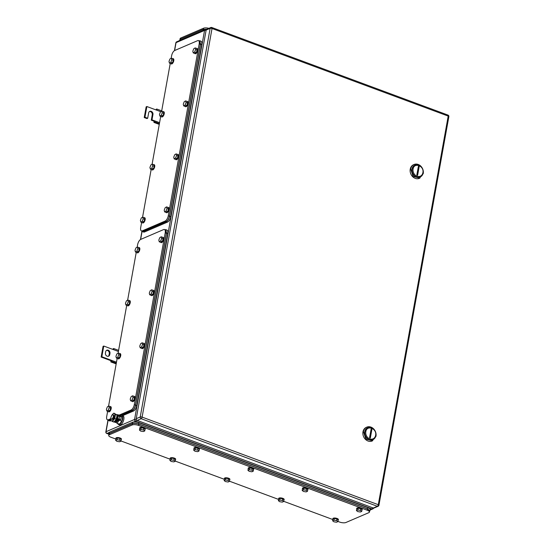 <?xml version="1.0" encoding="UTF-8"?>
<svg xmlns="http://www.w3.org/2000/svg" width="550" height="550" viewBox="0 0 550 550"><rect width="100%" height="100%" fill="white"/><g stroke="black" fill="none" stroke-linecap="round" stroke-linejoin="round"><path stroke-width="0.82" d="M112.991 349.463L113.224 348.638L113.864 348.604L113.568 349.676L103.771 346.046L101.846 356.757L111.636 360.388L110.928 360.69L110.832 361.921L111.574 361.357L111.636 360.388L116.483 362.182M116.174 363.901L110.832 361.921M118.608 350.364L113.864 348.604M118.408 351.471L113.568 349.676M116.311 363.117L111.574 361.357M101.846 356.757L101.138 357.06L110.928 360.69M103.771 346.046L103.063 346.349L101.138 357.06M109.973 353.368A2.551 2.124 -113.2 0 0 109.141 350.797A2.551 2.124 -113.2 0 0 106.817 350.226A2.551 2.124 -113.2 0 0 105.669 351.773L105.435 353.059A2.551 2.124 -113.2 0 0 106.274 355.63A2.551 2.124 -113.2 0 0 108.598 356.201A2.551 2.124 -113.2 0 0 109.746 354.654L109.973 353.368L109.271 353.678L109.037 354.963A2.551 2.124 -113.2 0 1 108.226 356.311M106.48 350.419A2.551 2.124 -113.2 0 1 109.271 353.678M156.083 109.952L156.317 109.127L156.963 109.093L156.661 110.165L146.871 106.535L144.939 117.246L147.682 118.264L148.644 112.908A2.551 2.124 -113.2 0 1 149.792 111.361A2.551 2.124 -113.2 0 1 152.116 111.932A2.551 2.124 -113.2 0 1 152.955 114.503L151.993 119.859L154.729 120.876L154.028 121.179L153.924 122.409L154.667 121.846L154.729 120.876L159.576 122.671M159.266 124.389L153.924 122.409M161.7 110.853L156.963 109.093M160.82 111.712L156.661 110.165M159.404 123.606L154.667 121.846M151.993 119.859L151.284 120.168L154.028 121.179M149.456 111.554A2.551 2.124 -113.2 0 1 152.247 114.806L151.284 120.168M147.682 118.264L146.974 118.566L144.231 117.549L144.939 117.246M146.871 106.535L146.162 106.838L144.231 117.549M375.623 435.339A5.796 4.826 -113.2 0 1 369.765 438.879A5.796 4.826 -113.2 0 1 365.832 431.709C366.774 424.683 377.169 428.539 375.623 435.339M375.856 435.71A6.49 5.404 -113.2 0 1 372.934 439.636A6.49 5.404 -113.2 0 1 367.015 438.192A6.49 5.404 -113.2 0 1 364.891 431.64A6.49 5.404 -113.2 0 1 367.812 427.707A6.49 5.404 -113.2 0 1 373.732 429.158A6.49 5.404 -113.2 0 1 375.856 435.71M370.336 438.013L371.903 429.323L371.119 429.034L369.552 437.724L370.336 438.013A4.634 2.007 -69.7 0 1 370.184 435.256M364.705 431.723A6.49 5.404 66.8 0 0 366.829 438.268A6.49 5.404 66.8 0 0 372.749 439.718A6.49 5.404 66.8 0 0 372.838 439.677A6.49 5.404 -113.2 0 1 366.871 438.316A6.49 5.404 -113.2 0 1 364.705 431.723A6.49 5.404 -113.2 0 1 367.723 427.749L364.705 431.723M366.788 427.144L366.321 427.343A7.418 6.181 66.8 0 0 362.979 431.832A7.418 6.181 66.8 0 0 365.406 439.319A7.418 6.181 66.8 0 0 372.171 440.976L375.98 436.281A7.418 6.181 66.8 0 0 373.553 428.794A7.418 6.181 66.8 0 0 366.788 427.144A7.418 6.181 66.8 0 0 363.447 431.633L365.874 439.12L372.639 440.77M422.881 172.693A5.796 4.826 -113.2 0 1 417.024 176.234A5.796 4.826 -113.2 0 1 413.091 169.063C414.033 162.037 424.428 165.894 422.881 172.693M423.115 173.064A6.49 5.404 -113.2 0 1 420.193 176.99A6.49 5.404 -113.2 0 1 414.274 175.546A6.49 5.404 -113.2 0 1 412.149 168.994A6.49 5.404 -113.2 0 1 415.071 165.062A6.49 5.404 -113.2 0 1 420.991 166.512A6.49 5.404 -113.2 0 1 423.115 173.064M417.594 175.368L419.162 166.678L418.378 166.389L416.811 175.079L417.594 175.368A4.634 2.007 -69.7 0 1 417.436 172.611M411.964 169.077A6.49 5.404 66.8 0 0 414.088 175.622A6.49 5.404 66.8 0 0 420.001 177.072A6.49 5.404 66.8 0 0 420.097 177.031A6.49 5.404 -113.2 0 1 414.129 175.67A6.49 5.404 -113.2 0 1 411.964 169.077A6.49 5.404 -113.2 0 1 414.982 165.103L411.964 169.077M414.047 164.498L413.572 164.697A7.418 6.181 66.8 0 0 410.231 169.194A7.418 6.181 66.8 0 0 412.665 176.674A7.418 6.181 66.8 0 0 419.43 178.331L423.239 173.635A7.418 6.181 66.8 0 0 420.812 166.148A7.418 6.181 66.8 0 0 414.047 164.498A7.418 6.181 66.8 0 0 410.706 168.988L413.132 176.474L419.897 178.131M378.118 506.275L374.11 508.001A1.389 1.155 66.8 0 1 373.333 508.007L137.163 420.42A1.389 1.155 66.8 0 1 136.221 418.701L206.14 30.092L210.148 28.366L140.229 416.982A1.389 1.155 66.8 0 0 141.171 418.701L377.341 506.282A1.389 1.155 66.8 0 0 378.118 506.275A1.389 1.389 0 0 0 378.936 505.244L448.862 116.634A1.389 1.389 0 0 0 447.975 115.081A1.389 0.605 110.3 0 1 448.202 116.084A1.389 0.481 10.2 0 1 448.862 116.634M447.721 115.101A1.389 0.605 110.3 0 1 447.975 115.081L211.805 27.5A1.389 1.389 0 0 0 210.774 27.527A1.389 1.155 66.8 0 0 210.148 28.366A1.389 0.481 -169.8 0 1 212.032 28.504L142.106 417.113L378.276 504.694L448.202 116.084L212.032 28.504A1.389 0.605 110.3 0 0 211.805 27.5A1.389 0.605 110.3 0 0 211.558 27.521A1.389 1.155 66.8 0 0 210.774 27.527L206.766 29.246A1.389 1.155 66.8 0 0 206.14 30.092M120.368 415.532L132.337 410.389L131.161 409.956A4.634 2.007 -69.7 0 0 134.289 404.656L165.206 232.849A4.634 2.007 -69.7 0 0 164.457 229.515A4.634 2.007 -69.7 0 0 163.618 229.577L140.752 239.387A4.634 2.007 -69.7 0 0 137.624 244.688L137.177 247.136M110.708 419.671L108.625 420.269L107.449 419.836A4.634 2.007 -69.7 0 1 106.707 416.501L107.642 411.311M108.57 406.134L117.177 358.311M118.106 353.134L126.713 305.312M127.641 300.135L136.249 252.312M107.449 419.836A4.634 2.007 -69.7 0 0 108.295 419.774L110.736 418.722M131.161 409.956L119.192 415.092M132.337 410.389C133.815 409.523 134.853 407.756 135.465 405.096L166.375 233.282L165.632 229.948L164.457 229.515M127.297 304.191L128.267 301.696L127.834 300.025L129.401 300.603L129.834 302.273L128.865 304.769L127.463 305.594L125.902 305.009L127.297 304.191L128.865 304.769M125.902 305.009L125.469 303.339L126.438 300.843L127.834 300.025M128.267 301.696L129.834 302.273M129.051 300.479A2.784 1.203 110.3 0 1 129.401 300.493A2.784 1.203 110.3 0 1 129.766 302.871A2.784 1.203 110.3 0 1 128.109 305.601A2.784 1.203 110.3 0 1 127.469 305.704A2.784 1.203 110.3 0 1 127.194 305.491M129.401 300.493L129.793 300.637A2.784 1.203 110.3 0 1 130.157 303.022A2.784 1.203 110.3 0 1 128.501 305.745A2.784 1.203 110.3 0 1 127.854 305.855L127.469 305.704M117.762 357.191L118.731 354.695L118.298 353.024L119.866 353.602L120.292 355.272L119.329 357.768L117.927 358.593L116.366 358.009L117.762 357.191L119.329 357.768M116.366 358.009L115.933 356.338L116.902 353.849L118.298 353.024M118.731 354.695L120.292 355.272M119.515 353.478A2.784 1.203 110.3 0 1 119.866 353.492A2.784 1.203 110.3 0 1 120.23 355.877A2.784 1.203 110.3 0 1 118.573 358.6A2.784 1.203 110.3 0 1 117.927 358.71A2.784 1.203 110.3 0 1 117.659 358.49M119.866 353.492L120.257 353.636A2.784 1.203 110.3 0 1 120.622 356.022A2.784 1.203 110.3 0 1 118.965 358.744A2.784 1.203 110.3 0 1 118.319 358.854L117.927 358.71M141.57 346.968L142.539 344.472L142.106 342.801L143.674 343.386L144.107 345.056L143.137 347.552L141.742 348.37L140.174 347.793L141.57 346.968L143.137 347.552M140.174 347.793L139.741 346.122L140.711 343.626L142.106 342.801M142.539 344.472L144.107 345.056M143.33 343.255A2.784 1.203 110.3 0 1 143.674 343.269A2.784 1.203 110.3 0 1 144.038 345.654A2.784 1.203 110.3 0 1 142.388 348.377A2.784 1.203 110.3 0 1 141.742 348.487A2.784 1.203 110.3 0 1 141.467 348.274M143.674 343.269L144.066 343.413A2.784 1.203 110.3 0 1 144.43 345.799A2.784 1.203 110.3 0 1 142.78 348.521A2.784 1.203 110.3 0 1 142.134 348.631L141.742 348.487M151.106 293.968L152.075 291.472L151.642 289.802L153.209 290.386L153.642 292.057L152.673 294.546L151.278 295.371L149.71 294.793L151.106 293.968L152.673 294.546M149.71 294.793L149.277 293.123L150.246 290.627L151.642 289.802M152.075 291.472L153.642 292.057M152.866 290.256A2.784 1.203 110.3 0 1 153.209 290.269A2.784 1.203 110.3 0 1 153.574 292.655A2.784 1.203 110.3 0 1 151.924 295.377A2.784 1.203 110.3 0 1 151.278 295.488A2.784 1.203 110.3 0 1 151.002 295.274M153.209 290.269L153.601 290.414A2.784 1.203 110.3 0 1 153.966 292.799A2.784 1.203 110.3 0 1 152.316 295.522A2.784 1.203 110.3 0 1 151.669 295.632L151.278 295.488M160.641 240.969L161.611 238.473L161.178 236.803L162.745 237.387L163.178 239.058L162.209 241.546L160.813 242.371L159.246 241.794L160.641 240.969L162.209 241.546M159.246 241.794L158.812 240.123L159.782 237.627L161.178 236.803M161.611 238.473L163.178 239.058M162.401 237.256A2.784 1.203 110.3 0 1 162.745 237.27A2.784 1.203 110.3 0 1 163.109 239.656A2.784 1.203 110.3 0 1 161.459 242.378A2.784 1.203 110.3 0 1 160.813 242.488A2.784 1.203 110.3 0 1 160.538 242.268M162.745 237.27L163.137 237.414A2.784 1.203 110.3 0 1 163.501 239.8A2.784 1.203 110.3 0 1 161.851 242.522A2.784 1.203 110.3 0 1 161.205 242.633L160.813 242.488M136.833 251.185L137.803 248.696L137.369 247.026L138.937 247.603L139.37 249.274L138.401 251.769L137.005 252.594L135.438 252.01L136.833 251.185L138.401 251.769M135.438 252.01L135.004 250.339L135.974 247.844L137.369 247.026M137.803 248.696L139.37 249.274M138.586 247.472A2.784 1.203 110.3 0 1 138.937 247.493A2.784 1.203 110.3 0 1 139.301 249.872A2.784 1.203 110.3 0 1 137.644 252.594A2.784 1.203 110.3 0 1 137.005 252.704A2.784 1.203 110.3 0 1 136.73 252.491M138.937 247.493L139.329 247.637A2.784 1.203 110.3 0 1 139.693 250.016A2.784 1.203 110.3 0 1 138.036 252.746A2.784 1.203 110.3 0 1 137.397 252.849L137.005 252.704M108.226 410.19L109.189 407.694L108.762 406.024L110.33 406.608L110.756 408.279L109.794 410.768L108.391 411.592L106.824 411.015L108.226 410.19L109.794 410.768M106.824 411.015L106.397 409.344L107.367 406.849L108.762 406.024M109.189 407.694L110.756 408.279M109.979 406.478A2.784 1.203 110.3 0 1 110.33 406.491A2.784 1.203 110.3 0 1 110.694 408.877A2.784 1.203 110.3 0 1 109.037 411.599A2.784 1.203 110.3 0 1 108.391 411.709A2.784 1.203 110.3 0 1 108.123 411.489M110.33 406.491L110.722 406.636A2.784 1.203 110.3 0 1 111.086 409.021A2.784 1.203 110.3 0 1 109.429 411.744A2.784 1.203 110.3 0 1 108.783 411.854L108.391 411.709M132.034 399.967L133.004 397.471L132.571 395.801L134.138 396.385L134.571 398.056L133.602 400.551L132.206 401.376L130.639 400.792L132.034 399.967L133.602 400.551M130.639 400.792L130.206 399.121L131.175 396.626L132.571 395.801M133.004 397.471L134.571 398.056M133.794 396.254A2.784 1.203 110.3 0 1 134.138 396.268A2.784 1.203 110.3 0 1 134.502 398.654A2.784 1.203 110.3 0 1 132.846 401.376A2.784 1.203 110.3 0 1 132.206 401.486A2.784 1.203 110.3 0 1 131.931 401.273M134.138 396.268L134.53 396.419A2.784 1.203 110.3 0 1 134.894 398.798A2.784 1.203 110.3 0 1 133.238 401.521A2.784 1.203 110.3 0 1 132.598 401.631L132.206 401.486M167.716 233.434L166.54 233.001L165.791 229.666L166.966 230.099A4.634 2.007 -69.7 0 1 167.716 233.434L136.723 405.673A4.634 2.007 -69.7 0 1 133.595 410.974L122.65 415.669M111.059 420.647L109.312 420.454L110.715 419.849M107.924 420.007L109.649 420.949A4.634 2.007 -69.7 0 0 110.488 420.888M120.594 415.614L132.419 410.541C133.897 409.668 134.936 407.901 135.547 405.24L166.54 233.001M165.791 229.666L164.993 229.708M108.474 420.516L109.312 420.454M179.96 39.401L180.097 38.651A4.634 1.595 10.2 0 1 180.744 38.019L203.61 28.201A4.634 1.595 10.2 0 1 208.897 28.332M179.424 40.631L180.194 39.284L203.301 29.363L206.958 29.164M369.428 512.05L369.662 510.764L367.455 508.936L138.724 424.112C136.208 423.287 134.118 423.143 132.454 423.672L109.588 433.489L108.708 435.401A4.634 1.595 -169.8 0 1 109.354 434.768L132.22 424.957A4.634 1.595 -169.8 0 1 138.497 425.397L367.221 510.221A4.634 1.595 -169.8 0 1 369.428 512.05A4.634 1.595 -169.8 0 1 368.782 512.683L345.916 522.5A4.634 1.595 -169.8 0 1 339.639 522.06L337.947 521.428M108.708 435.401A4.634 1.595 -169.8 0 0 110.914 437.236L115.871 439.072M332.853 519.544L283.697 501.311M278.609 499.428L229.453 481.195M224.359 479.311L175.209 461.079M170.115 459.195L120.966 440.962M283.663 501.531L282.384 500.514L279.744 500.081L280.053 498.362L282.693 498.802L283.972 499.819L283.663 501.531L282.301 502.116L279.661 501.683L278.382 500.665L279.744 500.081M282.384 500.514L282.693 498.802M278.382 500.665L278.692 498.946L280.053 498.362M278.651 499.166A2.784 0.956 10.2 0 1 278.596 498.891A2.784 0.956 10.2 0 1 278.981 498.513A2.784 0.956 10.2 0 1 282.143 498.589A2.784 0.956 10.2 0 1 284.068 499.874A2.784 0.956 10.2 0 1 283.917 500.115M278.596 498.891L278.671 498.465A2.784 0.956 10.2 0 1 279.056 498.08A2.784 0.956 10.2 0 1 282.226 498.156A2.784 0.956 10.2 0 1 284.144 499.448L284.068 499.874M337.906 521.648L336.627 520.63L333.988 520.197L334.297 518.478L336.937 518.918L338.216 519.936L337.906 521.648L336.545 522.232L333.905 521.799L332.626 520.781L333.988 520.197M336.627 520.63L336.937 518.918M332.626 520.781L332.936 519.062L334.297 518.478M332.894 519.283A2.784 0.956 10.2 0 1 332.839 519.007A2.784 0.956 10.2 0 1 333.224 518.629A2.784 0.956 10.2 0 1 336.394 518.705A2.784 0.956 10.2 0 1 338.312 519.991A2.784 0.956 10.2 0 1 338.161 520.231M332.839 519.007L332.915 518.581A2.784 0.956 10.2 0 1 333.3 518.203A2.784 0.956 10.2 0 1 336.469 518.272A2.784 0.956 10.2 0 1 338.387 519.564L338.312 519.991M361.714 511.424L360.436 510.407L357.803 509.974L358.105 508.262L360.745 508.695L362.024 509.712L361.714 511.424L360.353 512.009L357.713 511.576L356.441 510.558L357.803 509.974M360.436 510.407L360.745 508.695M356.441 510.558L356.744 508.846L358.105 508.262M356.709 509.066A2.784 0.956 10.2 0 1 356.647 508.784A2.784 0.956 10.2 0 1 357.033 508.406A2.784 0.956 10.2 0 1 360.202 508.482A2.784 0.956 10.2 0 1 362.12 509.774A2.784 0.956 10.2 0 1 361.969 510.015M356.647 508.784L356.723 508.358A2.784 0.956 10.2 0 1 357.115 507.98A2.784 0.956 10.2 0 1 360.277 508.056A2.784 0.956 10.2 0 1 362.203 509.341L362.12 509.774M307.471 491.308L306.192 490.291L303.552 489.857L303.861 488.146L306.501 488.579L307.78 489.596L307.471 491.308L306.109 491.893L303.469 491.459L302.191 490.442L303.552 489.857M306.192 490.291L306.501 488.579M302.191 490.442L302.5 488.73L303.861 488.146M302.466 488.95A2.784 0.956 10.2 0 1 302.404 488.668A2.784 0.956 10.2 0 1 302.789 488.29A2.784 0.956 10.2 0 1 305.958 488.366A2.784 0.956 10.2 0 1 307.876 489.658A2.784 0.956 10.2 0 1 307.725 489.892M302.404 488.668L302.479 488.242A2.784 0.956 10.2 0 1 302.871 487.864A2.784 0.956 10.2 0 1 306.034 487.939A2.784 0.956 10.2 0 1 307.959 489.225L307.876 489.658M253.227 471.192L251.948 470.174L249.308 469.741L249.617 468.029L252.258 468.462L253.536 469.48L253.227 471.192L251.866 471.776L249.226 471.343L247.947 470.326L249.308 469.741M251.948 470.174L252.258 468.462M247.947 470.326L248.256 468.614L249.617 468.029M248.215 468.834A2.784 0.956 10.2 0 1 248.16 468.552A2.784 0.956 10.2 0 1 248.545 468.174A2.784 0.956 10.2 0 1 251.714 468.249A2.784 0.956 10.2 0 1 253.633 469.542A2.784 0.956 10.2 0 1 253.481 469.776M248.16 468.552L248.236 468.126A2.784 0.956 10.2 0 1 248.621 467.748A2.784 0.956 10.2 0 1 251.79 467.823A2.784 0.956 10.2 0 1 253.708 469.109L253.633 469.542M229.419 481.415L228.14 480.397L225.5 479.964L225.809 478.246L228.449 478.686L229.728 479.703L229.419 481.415L228.058 481.999L225.417 481.566L224.139 480.549L225.5 479.964M228.14 480.397L228.449 478.686M224.139 480.549L224.448 478.83L225.809 478.246M224.407 479.05A2.784 0.956 10.2 0 1 224.352 478.775A2.784 0.956 10.2 0 1 224.737 478.397A2.784 0.956 10.2 0 1 227.899 478.473A2.784 0.956 10.2 0 1 229.824 479.758A2.784 0.956 10.2 0 1 229.673 479.999M224.352 478.775L224.428 478.349A2.784 0.956 10.2 0 1 224.812 477.964A2.784 0.956 10.2 0 1 227.982 478.039A2.784 0.956 10.2 0 1 229.9 479.332L229.824 479.758M198.983 451.076L197.704 450.058L195.064 449.625L195.374 447.913L198.014 448.346L199.292 449.364L198.983 451.076L197.622 451.66L194.982 451.227L193.703 450.209L195.064 449.625M197.704 450.058L198.014 448.346M193.703 450.209L194.012 448.498L195.374 447.913M193.971 448.717A2.784 0.956 10.2 0 1 193.916 448.436A2.784 0.956 10.2 0 1 194.301 448.058A2.784 0.956 10.2 0 1 197.471 448.133A2.784 0.956 10.2 0 1 199.389 449.419A2.784 0.956 10.2 0 1 199.238 449.659M193.916 448.436L193.992 448.009A2.784 0.956 10.2 0 1 194.377 447.631A2.784 0.956 10.2 0 1 197.546 447.707A2.784 0.956 10.2 0 1 199.464 448.993L199.389 449.419M175.175 461.299L173.896 460.281L171.256 459.848L171.566 458.129L174.206 458.562L175.478 459.587L175.175 461.299L173.814 461.883L171.174 461.45L169.895 460.433L171.256 459.848M173.896 460.281L174.206 458.562M169.895 460.433L170.204 458.714L171.566 458.129M170.163 458.934A2.784 0.956 10.2 0 1 170.101 458.659A2.784 0.956 10.2 0 1 170.493 458.281A2.784 0.956 10.2 0 1 173.656 458.356A2.784 0.956 10.2 0 1 175.581 459.642A2.784 0.956 10.2 0 1 175.429 459.882M170.101 458.659L170.184 458.226A2.784 0.956 10.2 0 1 170.569 457.848A2.784 0.956 10.2 0 1 173.731 457.923A2.784 0.956 10.2 0 1 175.656 459.216L175.581 459.642M120.931 441.183L119.652 440.165L117.012 439.732L117.322 438.013L119.962 438.446L121.234 439.471L120.931 441.183L119.57 441.767L116.93 441.334L115.651 440.316L117.012 439.732M119.652 440.165L119.962 438.446M115.651 440.316L115.961 438.598L117.322 438.013M115.919 438.817A2.784 0.956 10.2 0 1 115.858 438.543A2.784 0.956 10.2 0 1 116.249 438.164A2.784 0.956 10.2 0 1 119.412 438.233A2.784 0.956 10.2 0 1 121.337 439.526A2.784 0.956 10.2 0 1 121.186 439.766M115.858 438.543L115.94 438.109A2.784 0.956 10.2 0 1 116.325 437.731A2.784 0.956 10.2 0 1 119.488 437.807A2.784 0.956 10.2 0 1 121.412 439.099L121.337 439.526M144.739 430.959L143.461 429.942L140.821 429.509L141.13 427.797L143.77 428.23L145.049 429.248L144.739 430.959L143.378 431.544L140.738 431.111L139.459 430.093L140.821 429.509M143.461 429.942L143.77 428.23M139.459 430.093L139.769 428.381L141.13 427.797M139.728 428.601A2.784 0.956 10.2 0 1 139.672 428.319A2.784 0.956 10.2 0 1 140.058 427.941A2.784 0.956 10.2 0 1 143.22 428.017A2.784 0.956 10.2 0 1 145.145 429.303A2.784 0.956 10.2 0 1 144.994 429.543M139.672 428.319L139.748 427.893A2.784 0.956 10.2 0 1 140.133 427.515A2.784 0.956 10.2 0 1 143.303 427.591A2.784 0.956 10.2 0 1 145.221 428.876L145.145 429.303M108.625 434.087L108.859 432.809A4.634 1.595 -169.8 0 1 109.505 432.176L132.605 422.263L132.378 423.548L109.271 433.462L108.625 434.094L108.831 434.72M369.566 511.301L370.205 509.506A4.634 1.595 -169.8 0 0 367.998 507.671L138.882 422.703A4.634 1.595 -169.8 0 0 132.605 422.263M369.971 510.792L367.771 508.956L138.648 423.988C136.132 423.163 134.042 423.019 132.378 423.548M142.601 231.357L166.327 221.485L165.151 221.045A4.634 2.007 -69.7 0 0 168.279 215.751L199.189 43.938A4.634 2.007 -69.7 0 0 198.447 40.604A4.634 2.007 -69.7 0 0 197.608 40.666L174.742 50.483A4.634 2.007 -69.7 0 0 171.614 55.777L171.167 58.224M142.615 231.364L141.439 230.924A4.634 2.007 -69.7 0 1 140.697 227.59L141.632 222.406M142.56 217.229L151.167 169.407M152.096 164.23L160.703 116.407M161.631 111.231L170.239 63.408M141.439 230.924A4.634 2.007 -69.7 0 0 142.285 230.863L165.151 221.045M166.327 221.485C167.805 220.612 168.843 218.852 169.455 216.184L200.365 44.378L199.623 41.037L198.447 40.604M161.287 115.28L162.257 112.784L161.824 111.114L163.391 111.698L163.824 113.369L162.855 115.864L161.453 116.683L159.892 116.105L161.287 115.28L162.855 115.864M159.892 116.105L159.459 114.434L160.428 111.939L161.824 111.114M162.257 112.784L163.824 113.369M163.041 111.567A2.784 1.203 110.3 0 1 163.391 111.581A2.784 1.203 110.3 0 1 163.756 113.967A2.784 1.203 110.3 0 1 162.099 116.689A2.784 1.203 110.3 0 1 161.459 116.799A2.784 1.203 110.3 0 1 161.184 116.586M163.391 111.581L163.783 111.726A2.784 1.203 110.3 0 1 164.147 114.111A2.784 1.203 110.3 0 1 162.491 116.834A2.784 1.203 110.3 0 1 161.844 116.944L161.459 116.799M151.752 168.279L152.721 165.791L152.288 164.113L153.856 164.697L154.282 166.368L153.319 168.864L151.917 169.689L150.349 169.104L151.752 168.279L153.319 168.864M150.349 169.104L149.923 167.434L150.892 164.938L152.288 164.113M152.721 165.791L154.282 166.368M153.505 164.567A2.784 1.203 110.3 0 1 153.856 164.581A2.784 1.203 110.3 0 1 154.22 166.966A2.784 1.203 110.3 0 1 152.563 169.689A2.784 1.203 110.3 0 1 151.917 169.799A2.784 1.203 110.3 0 1 151.649 169.586M153.856 164.581L154.248 164.732A2.784 1.203 110.3 0 1 154.612 167.111A2.784 1.203 110.3 0 1 152.955 169.833A2.784 1.203 110.3 0 1 152.309 169.943L151.917 169.799M175.56 158.063L176.529 155.567L176.096 153.897L177.664 154.474L178.097 156.145L177.127 158.641L175.732 159.466L174.164 158.881L175.56 158.063L177.127 158.641M174.164 158.881L173.731 157.211L174.701 154.722L176.096 153.897M176.529 155.567L178.097 156.145M177.32 154.351A2.784 1.203 110.3 0 1 177.664 154.364A2.784 1.203 110.3 0 1 178.028 156.743A2.784 1.203 110.3 0 1 176.378 159.472A2.784 1.203 110.3 0 1 175.732 159.576A2.784 1.203 110.3 0 1 175.457 159.363M177.664 154.364L178.056 154.509A2.784 1.203 110.3 0 1 178.42 156.894A2.784 1.203 110.3 0 1 176.763 159.617A2.784 1.203 110.3 0 1 176.124 159.727L175.732 159.576M185.096 105.064L186.065 102.568L185.632 100.897L187.199 101.475L187.633 103.146L186.663 105.641L185.268 106.466L183.7 105.882L185.096 105.064L186.663 105.641M183.7 105.882L183.267 104.211L184.236 101.716L185.632 100.897M186.065 102.568L187.633 103.146M186.856 101.344A2.784 1.203 110.3 0 1 187.199 101.365A2.784 1.203 110.3 0 1 187.564 103.744A2.784 1.203 110.3 0 1 185.914 106.466A2.784 1.203 110.3 0 1 185.268 106.576A2.784 1.203 110.3 0 1 184.992 106.363M187.199 101.365L187.591 101.509A2.784 1.203 110.3 0 1 187.956 103.888A2.784 1.203 110.3 0 1 186.306 106.618A2.784 1.203 110.3 0 1 185.659 106.721L185.268 106.576M194.631 52.057L195.601 49.569L195.167 47.898L196.735 48.476L197.168 50.146L196.199 52.642L194.803 53.467L193.236 52.883L194.631 52.057L196.199 52.642M193.236 52.883L192.803 51.212L193.772 48.716L195.167 47.898M195.601 49.569L197.168 50.146M196.391 48.345A2.784 1.203 110.3 0 1 196.735 48.359A2.784 1.203 110.3 0 1 197.099 50.744A2.784 1.203 110.3 0 1 195.449 53.467A2.784 1.203 110.3 0 1 194.803 53.577A2.784 1.203 110.3 0 1 194.528 53.364M196.735 48.359L197.127 48.51A2.784 1.203 110.3 0 1 197.491 50.889A2.784 1.203 110.3 0 1 195.841 53.611A2.784 1.203 110.3 0 1 195.195 53.721L194.803 53.577M170.823 62.281L171.792 59.785L171.359 58.114L172.927 58.699L173.36 60.369L172.391 62.865L170.995 63.683L169.428 63.106L170.823 62.281L172.391 62.865M169.428 63.106L168.994 61.435L169.964 58.939L171.359 58.114M171.792 59.785L173.36 60.369M172.576 58.568A2.784 1.203 110.3 0 1 172.927 58.582A2.784 1.203 110.3 0 1 173.291 60.968A2.784 1.203 110.3 0 1 171.634 63.69A2.784 1.203 110.3 0 1 170.995 63.8A2.784 1.203 110.3 0 1 170.72 63.587M172.927 58.582L173.319 58.726A2.784 1.203 110.3 0 1 173.683 61.112A2.784 1.203 110.3 0 1 172.026 63.834A2.784 1.203 110.3 0 1 171.387 63.944L170.995 63.8M142.216 221.279L143.179 218.79L142.752 217.119L144.32 217.697L144.746 219.367L143.784 221.863L142.381 222.688L140.814 222.104L142.216 221.279L143.784 221.863M140.814 222.104L140.387 220.433L141.35 217.938L142.752 217.119M143.179 218.79L144.746 219.367M143.969 217.566A2.784 1.203 110.3 0 1 144.32 217.587A2.784 1.203 110.3 0 1 144.684 219.966A2.784 1.203 110.3 0 1 143.028 222.688A2.784 1.203 110.3 0 1 142.381 222.798A2.784 1.203 110.3 0 1 142.113 222.585M144.32 217.587L144.712 217.731A2.784 1.203 110.3 0 1 145.076 220.11A2.784 1.203 110.3 0 1 143.419 222.839A2.784 1.203 110.3 0 1 142.773 222.942L142.381 222.798M166.024 211.062L166.994 208.567L166.561 206.896L168.128 207.474L168.561 209.151L167.592 211.64L166.196 212.465L164.629 211.887L166.024 211.062L167.592 211.64M164.629 211.887L164.196 210.21L165.165 207.721L166.561 206.896M166.994 208.567L168.561 209.151M167.778 207.35A2.784 1.203 110.3 0 1 168.128 207.364A2.784 1.203 110.3 0 1 168.493 209.749A2.784 1.203 110.3 0 1 166.836 212.472A2.784 1.203 110.3 0 1 166.196 212.582A2.784 1.203 110.3 0 1 165.921 212.362M168.128 207.364L168.52 207.508A2.784 1.203 110.3 0 1 168.884 209.894A2.784 1.203 110.3 0 1 167.228 212.616A2.784 1.203 110.3 0 1 166.588 212.726L166.196 212.582M199.794 40.762L200.956 41.195A4.634 2.007 -69.7 0 1 201.706 44.529L170.713 216.769A4.634 2.007 -69.7 0 1 167.585 222.062L144.478 231.983L143.303 231.55L166.409 221.629C167.887 220.763 168.926 218.996 169.537 216.336L200.53 44.089L199.781 40.755L198.983 40.803M142.478 231.612L143.639 232.045A4.634 2.007 -69.7 0 0 144.478 231.983M141.914 231.096L143.303 231.55M112.53 414.824A2.317 1.004 110.3 0 1 112.949 414.796A2.317 1.004 110.3 0 1 113.224 416.886A2.317 1.004 110.3 0 1 111.76 419.107A2.317 1.004 110.3 0 1 111.341 419.141A2.317 1.004 110.3 0 1 111.066 417.044A2.317 1.004 110.3 0 1 112.53 414.824M112.949 414.796L113.63 415.044A2.317 1.004 110.3 0 1 113.912 417.141A2.317 1.004 110.3 0 1 112.441 419.361A2.317 1.004 110.3 0 1 112.021 419.396L111.341 419.141M118.821 419.279A2.317 1.004 110.3 0 1 117.439 421.217A2.317 1.004 110.3 0 1 117.143 421.272M115.858 422.352L117.067 423.28L119.584 419.561M120.134 416.508L120.209 416.109L118.58 414.865L118.36 415.14M117.067 423.28L119.46 424.167L121.839 421.204L122.595 416.996L120.209 416.109M121.839 421.204L119.453 420.317M122.595 416.996L118.58 414.865M120.677 415.649A4.867 2.111 110.3 0 1 121.021 415.456A4.867 2.111 110.3 0 1 121.907 415.394A4.867 2.111 110.3 0 1 122.485 419.794A4.867 2.111 110.3 0 1 119.405 424.456A4.867 2.111 110.3 0 1 118.525 424.524A4.867 2.111 110.3 0 1 117.755 423.534M121.907 415.394L123.042 415.814A4.867 2.111 110.3 0 1 123.619 420.214A4.867 2.111 110.3 0 1 120.539 424.882A4.867 2.111 110.3 0 1 119.659 424.944L118.525 424.524M115.507 414.363L116.868 414.872L116.875 416.398A3.939 1.712 110.3 0 1 116.875 416.398A3.939 1.712 110.3 0 1 116.792 417.086A3.939 1.712 110.3 0 1 115.363 420.482L113.733 422.043L111.258 420.805A3.939 1.712 -69.7 0 0 113.259 419.946A3.939 1.712 -69.7 0 0 114.833 416.357A3.939 1.712 -69.7 0 0 114.427 413.662A3.939 1.712 -69.7 0 0 114.4 413.634A3.939 1.712 -69.7 0 0 112.392 414.494L113.884 413.126L115.507 414.363L114.751 418.571L112.365 421.534M110.743 420.289L110.736 418.763A3.939 1.712 -69.7 0 0 111.224 420.777L110.743 420.289M110.997 417.34A3.939 1.712 -69.7 0 0 110.825 418.082A3.939 1.712 -69.7 0 0 110.736 418.763M112.282 414.631L112.392 414.494A3.939 1.712 -69.7 0 0 112.248 414.686A3.939 1.712 -69.7 0 0 111.512 415.931M114.751 418.571L116.112 419.079L115.218 420.668M116.882 416.357L116.112 419.079M113.884 413.126L116.868 414.872M120.732 419.705L119.075 419.086A1.045 0.358 10.2 0 0 117.659 418.99L120.732 419.705L121.234 416.921L119.577 416.302A1.045 0.358 10.2 0 0 118.161 416.206A4.001 1.732 110.3 0 0 117.411 414.659L118.002 414.872A4.001 1.732 110.3 0 1 118.718 416.137M118.161 416.206L117.659 418.99A4.001 1.732 110.3 0 1 115.356 422.098A4.001 1.732 110.3 0 1 114.634 422.152A4.001 1.732 110.3 0 1 114.159 421.712M118.243 419.203A4.001 1.732 110.3 0 1 115.947 422.317A4.001 1.732 110.3 0 1 115.218 422.373L114.634 422.152M116.731 414.693A4.001 1.732 110.3 0 1 117.411 414.659M117.26 417.938A2.454 1.066 110.3 0 1 116.655 419.567M116.875 414.961L116.93 415.002A3.527 1.526 110.3 0 1 117.425 415.999A3.527 1.526 110.3 0 1 116.593 419.691A3.527 1.526 110.3 0 1 114.496 421.575L114.345 421.561M114.654 421.279A3.664 1.588 -69.7 0 0 116.937 415.704A3.664 1.588 -69.7 0 0 116.902 415.491M109.746 354.654L109.037 354.963M152.955 114.503L152.247 114.806M174.625 50.538L176.041 42.652L204.566 30.408A1.389 0.481 10.2 0 1 206.078 30.429M142.093 231.351L140.635 239.442M108.103 420.262L106.047 431.695L134.571 419.451L204.566 30.408A1.389 1.155 66.8 0 1 205.975 29.562A1.389 0.605 110.3 0 1 206.229 29.542A1.389 0.605 110.3 0 1 206.333 29.611M107.972 420.09L105.848 431.881A1.389 0.481 -169.8 0 1 106.047 431.695A1.389 1.155 66.8 0 0 106.989 433.414L108.962 432.568M133.54 422.015L135.513 421.169A1.389 0.605 -69.7 0 0 136.414 419.76M136.304 419.533A1.389 0.481 10.2 0 0 134.571 419.451A1.389 1.155 66.8 0 0 135.513 421.169L372.075 508.901L370.164 509.719M105.848 431.881A1.389 1.389 0 0 0 106.734 433.434A1.389 0.605 110.3 0 0 106.989 433.414L108.639 434.026M372.866 507.836A1.389 0.605 110.3 0 1 372.075 508.901A1.389 1.155 -113.2 0 0 372.852 508.894A1.389 1.389 0 0 0 373.615 508.069M175.849 42.845A1.389 1.389 0 0 1 176.674 41.814A1.389 1.155 -113.2 0 0 176.041 42.652A1.389 0.481 -169.8 0 0 175.849 42.845L174.446 50.634M137.163 420.42L141.171 418.701A1.389 0.605 110.3 0 0 142.106 417.113A1.389 0.481 -169.8 0 0 140.229 416.982L136.221 418.701M378.936 505.244A1.389 0.481 10.2 0 0 378.276 504.694A1.389 0.605 110.3 0 1 377.341 506.282L373.333 508.007M135.465 405.096L134.289 404.656M165.206 232.849L166.375 233.282M109.471 420.207L108.295 419.774M136.723 405.673L135.547 405.24M133.595 410.974L132.419 410.541M203.411 29.322L203.61 28.201M180.544 39.133L180.744 38.019M180.001 40.384L180.194 39.284M203.101 30.463L203.301 29.363M367.455 508.936L367.221 510.221M138.497 425.397L138.724 424.112M132.454 423.672L132.22 424.957M109.354 434.768L109.588 433.489M109.505 432.176L109.271 433.462M367.998 507.671L367.771 508.956M138.882 422.703L138.648 423.988M169.455 216.184L168.279 215.751M199.189 43.938L200.365 44.378M143.461 231.303L142.285 230.863M170.713 216.769L169.537 216.336M167.585 222.062L166.409 221.629M201.706 44.529L200.53 44.089M119.075 419.086L119.577 416.302M206.346 29.583L206.229 29.542A1.389 1.389 0 0 0 205.198 29.569L176.674 41.814M106.734 433.434L108.618 434.136M370.102 510.07L372.852 508.894M141.962 231.186L140.456 239.546"/></g></svg>
